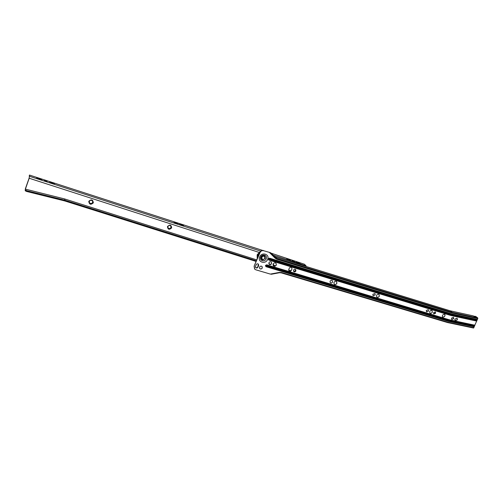 <?xml version="1.0" encoding="UTF-8"?>
<svg xmlns="http://www.w3.org/2000/svg" width="503" height="503" viewBox="0 0 503 503"><rect width="100%" height="100%" fill="white"/><g stroke="black" fill="none" stroke-linecap="round" stroke-linejoin="round"><path stroke-width="0.75" d="M453.448 317.299L453.587 318.644L451.707 319.443M453.706 318.739L453.499 317.33L451.575 318.097L451.776 319.499L453.706 318.739M457.082 318.154L457.252 319.757L455.026 320.688M457.365 319.851L457.126 318.192L454.863 319.091L455.096 320.744L457.365 319.851M435.227 311.86L435.271 313.004L433.63 313.79M433.592 312.646L435.384 311.961L435.579 313.25L433.781 313.941L433.592 312.646M428.267 309.666L428.443 311.068L426.462 311.829M426.286 310.439L428.279 309.678L428.493 311.106L426.5 311.86L426.286 310.439M432.033 310.565L432.247 312.218C431.58 313.262 430.801 313.564 429.908 313.118L429.7 311.47C430.367 310.42 431.146 310.118 432.039 310.571L432.297 312.256C431.624 313.306 430.838 313.608 429.946 313.149M374.986 293.501L375.181 294.934L373.037 295.676L372.849 294.255L374.993 293.507L375.225 294.972L373.081 295.714M379.036 294.481L379.275 296.173C378.564 297.292 377.722 297.587 376.747 297.053L376.521 295.368C377.231 294.242 378.067 293.947 379.042 294.481L379.319 296.21C378.608 297.336 377.766 297.631 376.791 297.091M332.313 280.567L332.558 282.051C331.923 283.063 331.163 283.302 330.276 282.768L330.037 281.29C330.672 280.284 331.433 280.039 332.313 280.567L332.514 282.013C331.879 283.019 331.119 283.258 330.238 282.73L330.232 282.73M336.608 281.611L336.891 283.365C336.142 284.553 335.25 284.836 334.212 284.214L333.929 282.466C334.677 281.284 335.564 280.995 336.608 281.611L336.847 283.321C336.098 284.509 335.205 284.792 334.168 284.176L334.162 284.17M295.582 269.507L295.676 270.715L293.582 271.425M293.494 270.224C294.098 269.262 294.827 269.048 295.676 269.589L295.896 270.947C295.286 271.909 294.557 272.123 293.708 271.576L293.494 270.224M276.072 263.276L276.298 264.987C275.487 266.276 274.506 266.533 273.368 265.773L273.349 265.754M273.129 264.056C273.94 262.767 274.915 262.503 276.053 263.258L276.336 265.024C275.518 266.313 274.544 266.577 273.406 265.817L273.129 264.056M271.425 262.126L271.607 263.566C270.916 264.66 270.086 264.88 269.118 264.226L269.099 264.213M268.916 262.78C269.608 261.686 270.438 261.459 271.406 262.107L271.645 263.603C270.954 264.704 270.117 264.924 269.149 264.27L268.916 262.78M264.459 256.492L264.383 256.411C263.314 255.694 262.403 255.939 261.648 257.14L261.906 258.768L261.648 257.14C262.403 255.939 263.314 255.694 264.383 256.411L264.509 256.561M265.295 258.253C265.037 254.977 263.61 254.537 261 256.939C261.258 260.214 262.692 260.648 265.295 258.253M262.069 266.527L262.239 267.936C261.529 269.048 260.686 269.262 259.705 268.577L259.686 268.558M259.523 267.156C260.233 266.049 261.076 265.829 262.05 266.508L262.277 267.973C261.566 269.086 260.717 269.3 259.743 268.621L259.523 267.156M474.153 316.494L475.668 316.4L477.705 317.909L477.793 318.556L473.524 328.031L447.745 322.574M263.641 250.714L270.476 252.695L263.641 250.714C262.05 250.4 260.856 251.003 260.057 252.531L259.85 252.299C260.648 250.777 261.843 250.173 263.434 250.488M254.568 268.96L254.109 266.225L260.057 252.531M254.304 266.464L254.694 269.111L255.763 269.778L270.344 274.091L279.354 272.419L281.554 272.519L447.903 322.266L473.889 327.761M445.017 315.469L444.809 314.054L442.86 314.815L442.319 315.934L442.527 317.343L444.482 316.588L445.017 315.469L444.426 316.544L442.489 317.311M289.294 268.237C289.967 267.175 290.772 266.942 291.709 267.546L291.954 269.042L291.419 270.306C290.747 271.369 289.935 271.595 288.999 270.985L288.76 269.501L289.294 268.237M256.146 264.754C256.788 263.742 257.561 263.547 258.454 264.169L258.655 265.509L258.02 267.049C257.366 268.061 256.599 268.256 255.7 267.627L255.505 266.301L256.146 264.754M254.109 266.225L259.85 252.299M258.379 264.094L257.819 266.81C257.215 267.778 256.473 267.998 255.581 267.464M474.694 316.186L475.92 317.091L475.398 317.123L473.336 315.89L450.172 310.81L452.134 312.325L477.705 317.909M270.438 252.657L275.537 257.071L450.172 310.81M477.793 318.556L452.046 312.935L276.851 259.215L275.135 258.184L275.361 257.599L270.476 252.695L275.374 257.611L276.883 258.511L451.996 312.288L450.034 310.779M279.328 272.714L281.208 272.859L279.203 272.733L270.344 274.091M476.769 320.694L451.04 315.123L268.822 259.573L268.514 258.856L269.501 258.146L268.2 258.806L268.721 260.02L450.977 315.526L451.128 314.564L476.838 320.134M477.171 319.732L451.474 314.155L269.281 258.467L268.979 258.907L451.141 314.526L451.713 313.885L477.404 319.468M474.279 326.849L448.368 321.367L448.519 320.398L474.392 325.894M474.323 326.453L448.431 320.958L266.049 266.232L265.741 265.515L266.508 265.125L266.206 265.565L448.531 320.367L449.097 319.726L474.958 325.24M291.721 267.558L291.916 269.004L291.382 270.262C290.709 271.331 289.898 271.557 288.961 270.947L288.948 270.935M444.797 314.042L444.966 315.431M264.836 258.265C264.075 259.473 263.163 259.711 262.094 258.982L261.837 257.347C262.591 256.146 263.503 255.908 264.572 256.624L264.836 258.265M171.642 227.878C171.297 224.81 169.907 224.363 167.48 226.539C167.832 229.607 169.222 230.053 171.642 227.878M170.976 227.513L170.794 226.067C169.706 225.143 168.75 225.3 167.92 226.539L168.09 227.978C169.178 228.909 170.14 228.758 170.976 227.513M168.027 227.878L168.071 227.941C169.159 228.878 170.115 228.72 170.951 227.482L170.838 226.13M93.344 202.797C92.848 199.54 91.326 199.056 88.773 201.332C89.282 204.589 90.804 205.079 93.344 202.797M92.671 202.432L92.602 201.169C91.433 199.886 90.339 199.949 89.327 201.357L89.389 202.602C90.553 203.904 91.647 203.847 92.671 202.432M89.314 202.426L89.377 202.564C90.54 203.872 91.634 203.816 92.659 202.395L92.659 201.307M174.051 222.483L178.169 223.816C176.39 222.584 175 222.119 174.013 222.408L174.051 222.483M179.54 224.256L183.633 225.583C181.853 224.363 180.476 223.892 179.496 224.181L179.54 224.256M45.578 180.256L44.371 180.112L44.484 180.797L47.043 181.677L46.917 180.986L45.578 180.256M44.478 180.766L46.672 181.734M292.683 260.403L292.042 260.334L292.853 261.233L294.815 261.994L292.683 260.403M286.886 259.039L290.457 260.196C288.747 259.064 287.521 258.624 286.767 258.863L286.886 259.039M49.69 182.187L54.456 183.727C52.696 182.438 51.111 181.929 49.69 182.187M256.09 261.422L64.711 200.923L26.609 191.448L25.238 190.775L25.32 188.933L25.238 190.775M256.725 259.875L64.604 198.93L25.395 189.141L29.174 178.244L29.488 175.063L29.218 177.873L25.32 188.933M268.841 263.723L270.809 264.345M273.99 265.351L275.594 265.861M288.64 269.998L291.055 270.765M64.604 198.93L64.937 200.213L26.804 190.712L26.609 191.448M256.341 260.799L64.937 200.213M273.808 266.081L273.022 265.094M274.349 266.219L273.714 264.785L272.991 264.66M272.94 255.084L306.006 265.791L304.447 264.245L270.928 253.11M306.006 265.791L306.189 266.502M175 223.162L176.911 223.923M180.483 224.935L182.375 225.69M292.733 261.114L293.859 261.805M287.81 259.667L289.231 260.284M50.746 182.979L53.098 183.809M297.581 262.767L300.096 263.446L296.827 262.006L296.198 261.937L297.581 262.767M40.517 178.911L36.706 177.936L40.624 179.552L41.85 179.69L40.517 178.911L40.322 179.452M262.497 250.375L29.488 175.063M25.433 190.04L26.804 190.712M53.412 183.878L50.463 182.828M289.609 260.403L287.464 259.473M182.696 225.772L180.193 224.778M177.232 224.005L174.711 223.005M267.64 259.391C265.666 264.691 257.31 262.182 259.667 256.958C261.673 251.613 270.029 254.197 267.64 259.391M260.686 257.09C259.058 260.692 264.823 262.434 266.194 258.768C267.841 255.178 262.063 253.399 260.686 257.09M448.368 321.367L265.949 266.678L265.427 265.471L266.728 264.811L266.508 265.125L448.865 319.996L474.731 325.498M266.728 264.811L449.097 319.726M269.501 258.146L451.713 313.885M275.135 258.184L269.489 252.525M447.576 322.549L281.271 272.859M275.537 257.071L276.883 258.511L276.851 259.215M266.206 265.565L448.519 320.398M268.979 258.907L451.128 314.564M268.721 260.02L268.96 258.944M265.949 266.678L266.194 265.603M448.531 320.367L474.411 325.862M450.977 315.526L476.718 321.09M451.141 314.526L476.85 320.103M452.046 312.935L451.996 312.288L452.21 312.979M473.524 328.031L447.651 322.58L448.01 322.291M281.554 272.519L281.208 272.859L447.5 322.536L447.903 322.266M271.23 274.267L279.278 272.771L279.354 272.419M260.196 251.676L257.203 254.776L257.209 258.705L257.178 254.719L260.265 251.588M258.536 255.48L258.316 256.014M257.41 258.215L257.75 255.398L259.548 253.028M258.97 252.355L29.174 178.244M29.646 176.346L260.699 251.123M293.739 261.679L293.997 261.088M37.756 178.615L37.939 178.075M46.666 181.696L46.917 180.986M296.669 262.365L296.827 262.006M298.512 263.063L298.713 262.616M295.645 269.608L294.997 271.469M29.249 175.742L29.488 175.044M273.104 264.113L273.714 264.785M271.205 264.15L270.457 264.521M294.972 271.482L295.626 269.577"/></g></svg>
